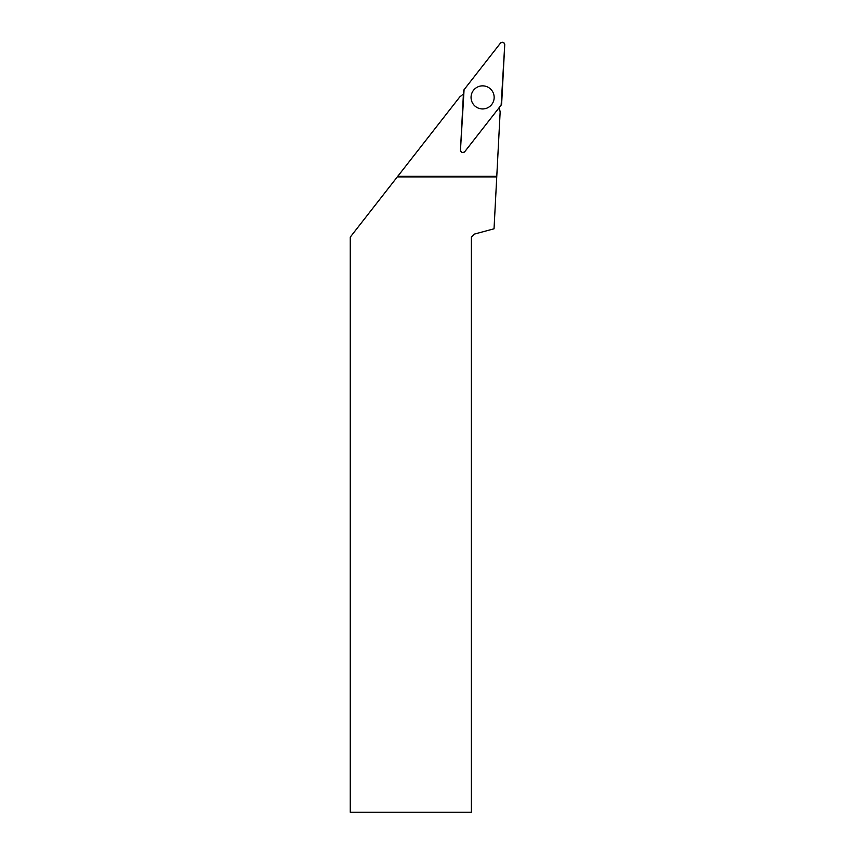 <?xml version="1.0" encoding="UTF-8"?>
<svg xmlns="http://www.w3.org/2000/svg" width="855" height="855" viewBox="0 0 855 855"><rect width="100%" height="100%" fill="white"/><g stroke="black" fill="none" stroke-linecap="round" stroke-linejoin="round"><path stroke-width="1.28" d="M464.799 151.634L501.148 105.112A2.415 2.415 0 0 0 501.65 103.744L504.739 44.791A2.415 2.415 0 0 0 500.421 43.178L464.073 89.7A2.415 2.415 0 0 0 463.57 91.058L460.482 150.01A2.415 2.415 0 0 0 464.799 151.634M486.655 86.59A11.553 11.553 0 0 0 471.789 93.355A11.553 11.553 0 0 0 478.565 108.222A11.553 11.553 0 0 0 493.431 101.446A11.553 11.553 0 0 0 486.655 86.59M499.363 107.388A49.366 49.366 0 0 0 500.154 111.909L496.744 176.964L397.244 176.964L459.851 96.839A49.366 49.366 0 0 0 463.41 93.954M496.744 176.964L494.03 228.809L474.429 234.067L471.383 237.113L471.383 812.25L350.261 812.25L350.261 237.113L397.244 176.964M496.776 176.322L397.757 176.322M464.073 89.7L460.482 150.01C461.144 152.628 462.587 153.163 464.799 151.624L501.137 105.112L504.739 44.802C504.076 42.184 502.633 41.639 500.41 43.188L464.073 89.7"/></g></svg>
